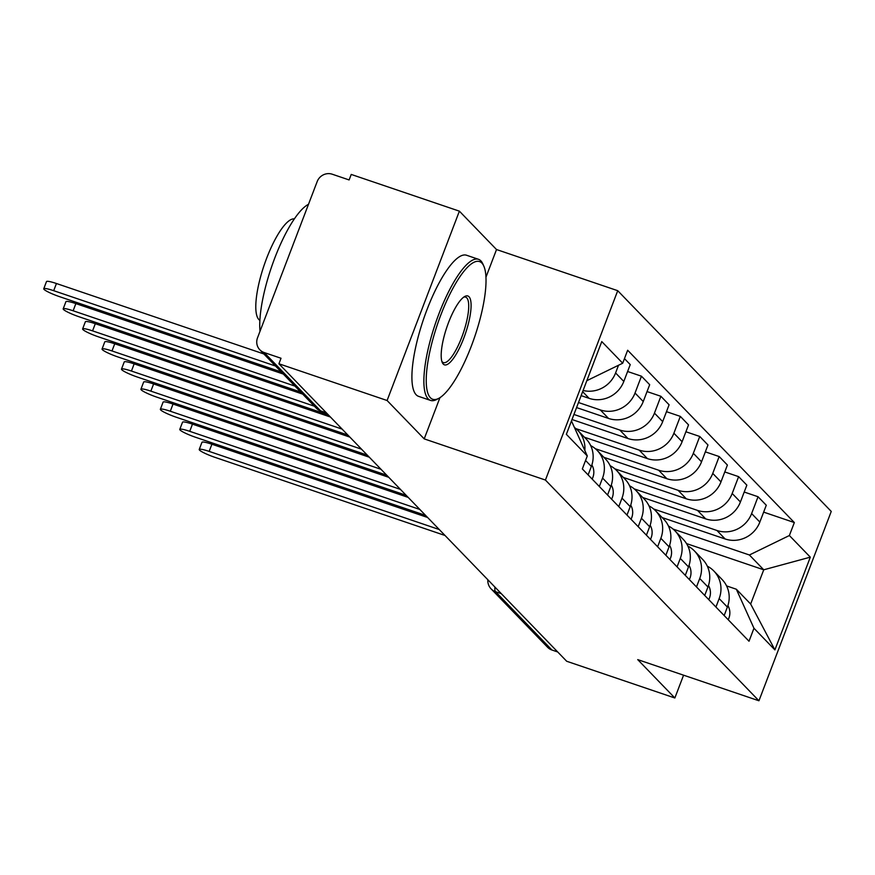 <?xml version="1.0" encoding="UTF-8"?>
<svg xmlns="http://www.w3.org/2000/svg" width="875" height="875" viewBox="0 0 875 875"><rect width="100%" height="100%" fill="white"/><g stroke="black" fill="none" stroke-linecap="round" stroke-linejoin="round"><path stroke-width="1.31" d="M459.386 211.159L387.089 400.509L278.917 363.77L566.694 661.259L674.855 697.987L637.733 659.619L758.942 700.777L831.25 511.427L617.728 290.697L496.519 249.539L459.386 211.159L351.225 174.431L349.114 179.944L332.27 174.223A11.922 11.375 -44 0 0 317.177 181.573L257.523 337.805A11.922 11.375 -44 0 0 259.82 349.781A11.922 11.375 -44 0 0 264.173 352.537L320.611 410.867A11.922 3.216 108.8 0 0 320.994 411.119L326.539 413M387.089 400.509L424.211 438.878L545.42 480.047L758.942 700.777M278.917 363.77L281.028 358.258L264.173 352.537M674.855 697.987L683.572 675.183M557.703 651.973L551.95 650.016A11.922 11.375 136 0 1 547.597 647.27L491.159 588.93A11.922 11.375 -44 0 0 495.513 591.675L551.95 650.016M662.178 517.584L725.145 538.978A27.42 26.152 -44 0 0 759.85 522.069L766.281 505.236L758.056 496.738L751.625 513.57A27.42 26.152 136 0 1 716.92 530.48L653.68 508.998M719.163 598.587L727.387 607.086A27.42 26.152 -44 0 0 722.094 579.523L713.869 571.025A27.42 26.152 136 0 1 719.163 598.587L715.936 607.031M727.387 607.086L724.161 615.541M744.209 492.034L758.056 496.738M707.306 566.158A27.42 26.152 136 0 1 713.869 571.025M642.742 497.503L705.709 518.886A27.42 26.152 -44 0 0 740.414 501.977L746.845 485.144L738.62 476.645L732.189 493.478A27.42 26.152 136 0 1 697.495 510.387L634.244 488.906M704.725 595.448L707.952 586.994A27.42 26.152 -44 0 0 702.658 559.442L694.433 550.933A27.42 26.152 136 0 1 699.727 578.495L696.5 586.95M724.773 471.942L738.62 476.645M687.87 546.077A27.42 26.152 136 0 1 694.433 550.933M623.306 477.411L686.273 498.794A27.42 26.152 -44 0 0 720.978 481.895L727.409 465.052L719.184 456.553L712.753 473.397A27.42 26.152 136 0 1 678.059 490.295L614.808 468.814M685.289 575.356L688.516 566.902A27.42 26.152 -44 0 0 683.222 539.35L674.997 530.852A27.42 26.152 136 0 1 680.291 558.403L677.064 566.858M705.348 451.85L719.184 456.553M668.434 525.984A27.42 26.152 136 0 1 674.997 530.852M603.87 457.319L666.848 478.702A27.42 26.152 -44 0 0 701.542 461.803L707.973 444.959L699.748 436.461L693.328 453.305A27.42 26.152 136 0 1 658.623 470.203L595.372 448.722M665.853 555.264L669.08 546.82A27.42 26.152 -44 0 0 663.786 519.258L655.561 510.759A27.42 26.152 136 0 1 660.855 538.311L657.628 546.766M685.913 431.769L699.748 436.461M648.998 505.892A27.42 26.152 136 0 1 655.561 510.759M584.434 437.227L647.412 458.609A27.42 26.152 -44 0 0 682.106 441.711L688.538 424.878L680.323 416.38L673.892 433.212A27.42 26.152 136 0 1 639.188 450.111L575.936 428.641M646.417 535.172L649.644 526.728A27.42 26.152 -44 0 0 644.35 499.166L636.136 490.667A27.42 26.152 136 0 1 641.43 518.23L638.203 526.673M666.477 411.677L680.323 416.38M629.562 485.8A27.42 26.152 136 0 1 636.136 490.667M572.009 419.519L627.977 438.528A27.42 26.152 -44 0 0 662.681 421.619L669.102 404.786L660.888 396.287L654.456 413.12A27.42 26.152 136 0 1 619.752 430.03L573.934 414.466M626.981 515.091L630.208 506.636A27.42 26.152 -44 0 0 624.925 479.073L616.7 470.575A27.42 26.152 136 0 1 621.994 498.137L618.767 506.592M647.041 391.584L660.888 396.287M610.138 465.708A27.42 26.152 136 0 1 616.7 470.575M576.57 407.575L608.541 418.436A27.42 26.152 -44 0 0 643.245 401.527L649.677 384.694L641.452 376.195L635.02 393.028A27.42 26.152 136 0 1 600.316 409.938L578.495 402.522M607.556 494.998L610.783 486.544A27.42 26.152 -44 0 0 605.489 458.992L597.264 450.494A27.42 26.152 136 0 1 602.558 478.045L599.331 486.5M627.605 371.492L641.452 376.195M590.702 445.627A27.42 26.152 136 0 1 597.264 450.494M581.131 395.631L589.105 398.344A27.42 26.152 -44 0 0 623.809 381.445L630.241 364.602L624.455 358.619M588.12 474.906L591.347 466.452A27.42 26.152 -44 0 0 586.053 438.9L577.828 430.402A27.42 26.152 136 0 1 584.839 450.527M618.527 365.247L615.584 372.947A27.42 26.152 136 0 1 583.089 390.491M574.416 427.448A27.42 26.152 136 0 1 577.828 430.402M686.514 543.583L763.733 569.8L749.405 554.991L673.105 529.091M726.567 585.9L736.334 589.225L750.663 604.034L763.733 569.8L810.316 557.156L774.9 649.895L753.966 628.261L736.334 589.225M571.462 420.93L587.289 455.952L582.334 468.923L749.011 641.233L753.966 628.261M587.289 455.952L566.355 434.317L601.77 341.578L622.705 363.212L586.841 380.68M749.405 554.991L789.381 535.522L794.336 522.55L627.659 350.241L622.705 363.212M789.381 535.522L810.316 557.156M617.728 290.697L545.42 480.047M496.519 249.539L485.942 277.233M439.95 397.655L424.211 438.878M763.645 512.127L794.336 522.55M774.9 649.895L750.663 604.034M439.283 529.55L209.169 451.402A13.716 1.816 -159.1 0 0 199.227 449.477L201.961 442.302A13.716 1.816 20.9 0 1 211.903 444.227L427.602 517.475M727.891 605.62A14.908 14.219 136 0 1 728.186 619.708M199.227 449.477A13.716 1.816 -159.1 0 0 214.9 457.33L445.014 535.478M419.847 509.458L189.733 431.32A13.716 1.816 -159.1 0 0 179.791 429.384L182.525 422.209A13.716 1.816 20.9 0 1 192.467 424.134L408.166 497.383M708.466 585.528A14.908 14.219 136 0 1 708.75 599.616M179.791 429.384A13.716 1.816 -159.1 0 0 195.464 437.238L425.578 515.386M400.411 489.366L170.297 411.228A13.716 1.816 -159.1 0 0 160.355 409.292L163.089 402.117A13.716 1.816 20.9 0 1 173.042 404.053L388.73 477.302M689.03 565.447A14.908 14.219 136 0 1 689.325 579.523M160.355 409.292A13.716 1.816 -159.1 0 0 176.028 417.145L406.142 495.294M481.852 263.058A72.734 19.633 108.8 0 0 440.934 314.694A72.734 19.633 108.8 0 0 430.412 397.753A72.734 19.633 108.8 0 0 438.9 398.289A72.734 19.633 108.8 0 0 474.72 336.722A72.734 19.633 108.8 0 0 483.798 266.066A72.734 19.633 108.8 0 0 481.852 263.058M438.9 398.289L436.844 399.405A74.517 20.114 -71.2 0 1 430.544 400.411A74.517 20.114 -71.2 0 1 428.159 398.858A74.517 20.114 -71.2 0 1 437.161 318.544A74.517 20.114 -71.2 0 1 478.472 259.295A74.517 20.114 -71.2 0 1 480.856 260.848A74.517 20.114 -71.2 0 1 482.847 263.933L483.798 266.066M469 296.734A36.367 9.811 -71.2 0 1 463.739 338.264A36.367 9.811 -71.2 0 1 443.275 364.087A36.367 9.811 -71.2 0 1 442.302 362.578A36.367 9.811 -71.2 0 1 446.841 327.25A36.367 9.811 -71.2 0 1 464.756 296.472A36.367 9.811 -71.2 0 1 469 296.734M441.875 361.375A34.573 9.33 108.8 0 0 442.28 361.867A34.573 9.33 108.8 0 0 443.384 362.6A34.573 9.33 108.8 0 0 462.558 335.103A34.573 9.33 108.8 0 0 466.736 297.839A34.573 9.33 108.8 0 0 465.62 297.117A34.573 9.33 108.8 0 0 463.684 297.161M260.006 331.286A74.517 20.114 -71.2 0 1 274.783 258.016A74.517 20.114 -71.2 0 1 308.492 204.312M259.886 320.348A53.659 14.481 -71.2 0 1 258.88 319.55A53.659 14.481 -71.2 0 1 264.873 263.08A53.659 14.481 -71.2 0 1 294.35 218.881M430.544 400.411L418.589 396.353A74.517 20.114 -71.2 0 1 416.194 394.8A74.517 20.114 -71.2 0 1 425.195 314.486A74.517 20.114 -71.2 0 1 466.506 255.227L478.472 259.295M380.975 469.284L150.861 391.136A13.716 1.816 -159.1 0 0 140.919 389.211L143.664 382.025A13.716 1.816 20.9 0 1 153.606 383.961L369.305 457.209M669.594 545.355A14.908 14.219 136 0 1 669.889 559.431M140.919 389.211A13.716 1.816 -159.1 0 0 156.592 397.064L386.706 475.202M361.55 449.192L131.425 371.044A13.716 1.816 -159.1 0 0 121.483 369.119L124.228 361.944A13.716 1.816 20.9 0 1 134.17 363.869L349.869 437.117M650.158 525.263A14.908 14.219 136 0 1 650.453 539.35M121.483 369.119A13.716 1.816 -159.1 0 0 137.156 376.972L367.27 455.109M342.114 429.1L112 350.952A13.716 1.816 -159.1 0 0 102.047 349.027L104.792 341.852A13.716 1.816 20.9 0 1 114.734 343.777L330.433 417.025M630.722 505.17A14.908 14.219 136 0 1 631.017 519.258M102.047 349.027A13.716 1.816 -159.1 0 0 117.731 356.88L347.845 435.028M314.398 406.197L92.564 330.87A13.716 1.816 -159.1 0 0 82.622 328.934L85.356 321.759A13.716 1.816 20.9 0 1 95.298 323.695L302.717 394.122M611.297 485.078A14.908 14.219 136 0 1 611.581 499.166M82.622 328.934A13.716 1.816 -159.1 0 0 98.295 336.788L328.409 414.936M294.963 386.105L73.128 310.778A13.716 1.816 -159.1 0 0 63.186 308.842L65.92 301.667A13.716 1.816 20.9 0 1 75.873 303.603L283.281 374.041M591.861 464.997A14.908 14.219 136 0 1 592.145 479.073M63.186 308.842A13.716 1.816 -159.1 0 0 78.859 316.695L300.694 392.033M275.527 366.023L53.692 290.686A13.716 1.816 -159.1 0 0 43.75 288.761L46.495 281.586A13.716 1.816 20.9 0 1 56.438 283.511L263.856 353.948M43.75 288.761A13.716 1.816 -159.1 0 0 59.423 296.614L281.258 371.941M582.641 391.661L589.105 398.344M600.316 409.938L608.541 418.436M619.752 430.03L627.977 438.528M639.188 450.111L647.412 458.609M658.623 470.203L666.848 478.702M678.059 490.295L686.273 498.794M697.495 510.387L705.709 518.886M716.92 530.48L725.145 538.978M602.558 478.045L610.783 486.544M621.994 498.137L630.208 506.636M641.43 518.23L649.644 526.728M660.855 538.311L669.08 546.82M680.291 558.403L688.516 566.902M699.727 578.495L707.952 586.994M585.561 460.48L591.347 466.452M635.02 393.028L643.245 401.527M654.456 413.12L662.681 421.619M673.892 433.212L682.106 441.711M693.328 453.305L701.542 461.803M712.753 473.397L720.978 481.895M732.189 493.478L740.414 501.977M751.625 513.57L759.85 522.069M615.584 372.947L623.809 381.445M494.933 587.081A11.922 3.216 108.8 0 0 495.513 591.675L501.277 593.633M326.364 412.825L320.611 410.867A11.922 11.375 -44 0 1 316.258 408.122A11.922 11.922 0 0 0 320.994 411.119M209.169 451.402L211.903 444.227M189.733 431.32L192.467 424.134M170.297 411.228L173.042 404.053M150.861 391.136L153.606 383.961M131.425 371.044L134.17 363.869M112 350.952L114.734 343.777M92.564 330.87L95.298 323.695M73.128 310.778L75.873 303.603M53.692 290.686L56.438 283.511M316.258 408.122L259.82 349.781M487.845 579.753A11.922 11.922 0 0 0 491.159 588.93"/></g></svg>
